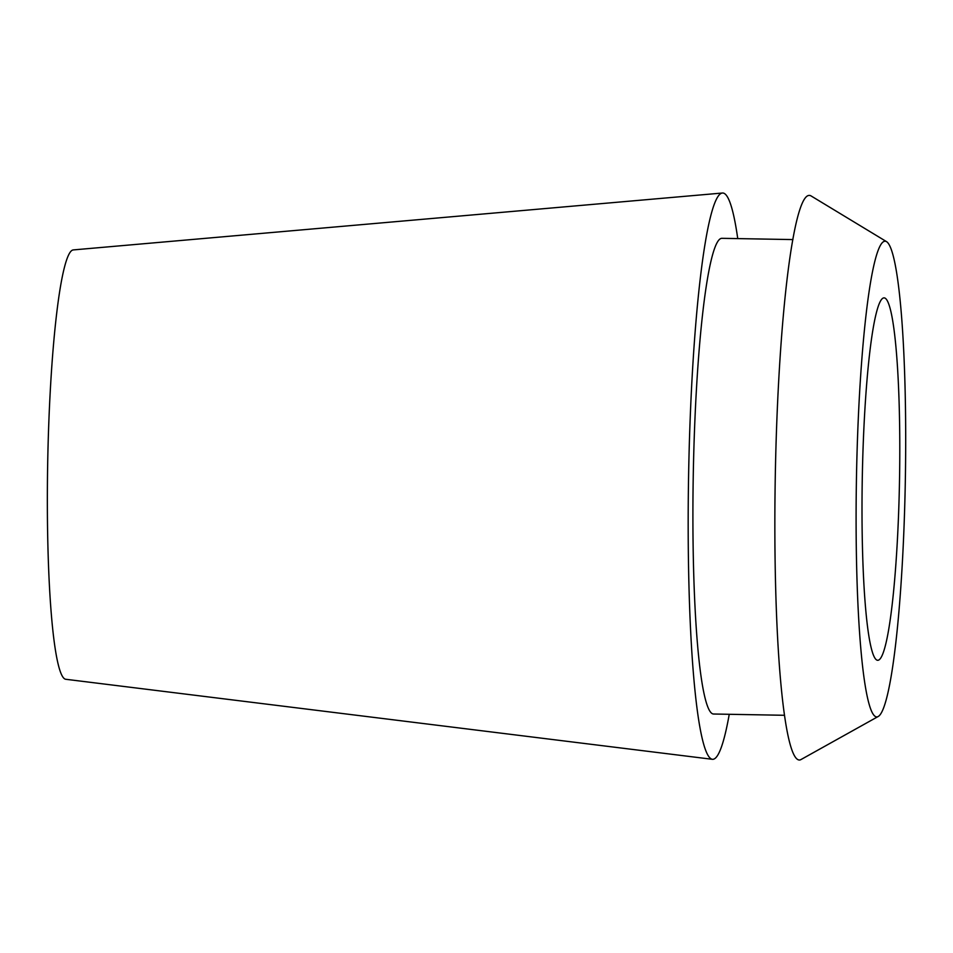 <?xml version="1.0" encoding="UTF-8"?>
<svg xmlns="http://www.w3.org/2000/svg" width="953" height="953" viewBox="0 0 953 953"><rect width="100%" height="100%" fill="white"/><g stroke="black" fill="none" stroke-linecap="round" stroke-linejoin="round"><path stroke-width="1.43" d="M722.445 193.018L73.333 249.912A214.723 22.074 91 0 0 73.107 249.948A214.723 22.074 91 0 0 47.65 465.278A214.723 22.074 91 0 0 65.662 679.263L712.332 759.303A283.196 29.114 -89 0 1 688.566 477.072A283.196 29.114 -89 0 1 722.148 193.066A283.196 29.114 -89 0 1 722.445 193.018A283.196 29.114 -89 0 1 737.741 238.595M729.248 714.297A283.196 29.114 -89 0 1 713.261 759.267A283.196 29.114 -89 0 1 712.332 759.303M878.058 660.262A181.249 18.631 91 0 0 899.561 477.513A181.249 18.631 91 0 0 884.134 297.86A181.249 18.631 91 0 0 883.753 297.896A181.249 18.631 91 0 0 862.239 480.646A181.249 18.631 91 0 0 877.665 660.298A181.249 18.631 91 0 0 878.058 660.262M884.634 241.276A237.893 24.456 -89 0 1 886.6 241.681A237.893 24.456 -89 0 1 905.35 479.514A237.893 24.456 -89 0 1 878.118 716.537A237.893 24.456 -89 0 1 877.165 716.882A237.893 24.456 -89 0 1 856.366 483.624A237.893 24.456 -89 0 1 884.634 241.276M886.6 241.681L811.051 195.925A282.362 29.019 91 0 0 808.728 195.448A282.362 29.019 91 0 0 775.17 483.111A282.362 29.019 91 0 0 799.853 759.982A282.362 29.019 91 0 0 800.985 759.553L878.118 716.537M792.908 239.584L721.957 238.321A237.893 24.456 91 0 0 721.445 238.357A237.893 24.456 91 0 0 693.212 478.215A237.893 24.456 91 0 0 713.452 714.011L784.414 715.286"/></g></svg>
